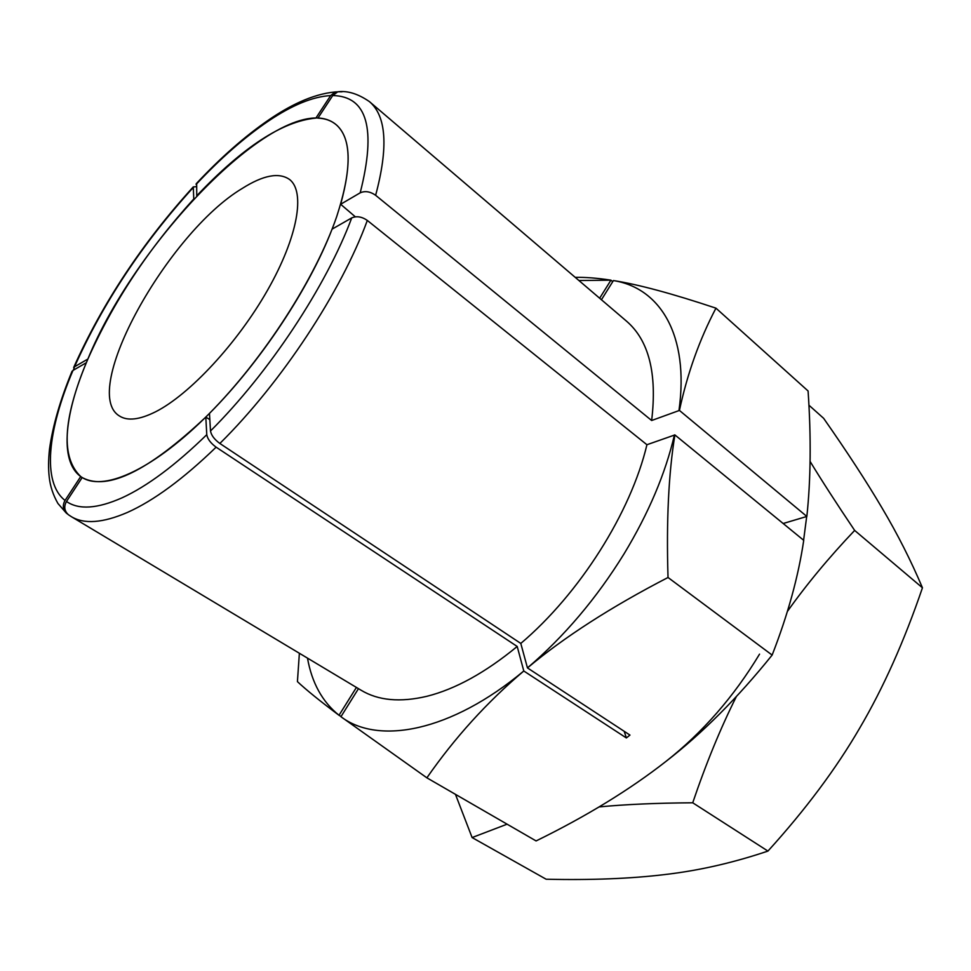 <?xml version="1.0" encoding="UTF-8"?>
<svg xmlns="http://www.w3.org/2000/svg" width="971" height="971" viewBox="0 0 971 971"><rect width="100%" height="100%" fill="white"/><g stroke="black" fill="none" stroke-linecap="round" stroke-linejoin="round"><path stroke-width="1.46" d="M674.894 434.923L646.929 444.73L367.317 220.429C361.819 216.642 356.624 215.805 351.72 217.905L332.07 229.144C309.373 288.266 259.961 362.802 209.469 413.403L210.501 430.978C211.277 435.287 214.397 439.45 219.859 443.468L520.796 643.433L527.459 667.927C564.321 637.049 611.172 606.899 668.024 577.49C666.3 521.124 668.582 473.605 674.894 434.923L803.733 540.337C798.356 576.628 787.821 614.874 772.139 655.073C737.669 697.906 702.312 733.311 666.082 761.313C629.888 789.641 586.557 816.186 536.089 840.935L426.876 777.832C454.768 737.705 487.078 702.094 523.794 670.997L523.794 670.985C450.969 731.709 378.399 745.243 340.942 716.707L426.876 777.832M674.444 434.911C665.451 473.508 648.664 513.137 624.098 553.786C596.607 598.282 564.394 636.333 527.459 667.914L629.961 735.083L626.368 737.948L523.794 670.997M216.12 447.17C183.288 478.921 153.709 500.684 127.371 512.457C102.805 523.029 84.089 524.413 71.223 516.584L361.115 690.247C378.253 700.577 400.186 702.591 426.912 696.292C455.46 689.119 485.549 672.515 517.203 646.468L216.12 447.17C210.658 443.164 207.551 439.001 206.774 434.68L205.803 417.069L209.833 419.654M196.664 183.252L196.749 195.778C242.92 147.07 282.634 121.181 315.878 118.098L330.662 95.583L335.359 91.929L339.656 91.76M355.313 216.8L340.639 204.262L360.192 192.828C365.06 190.68 370.206 191.505 375.631 195.292L651.65 420.504L679.433 410.43L806.852 516.451L783.172 523.503M679.433 410.43C687.334 373.617 699.508 339.522 715.955 308.159L808.09 390.985C811.222 437.533 810.809 479.346 806.852 516.451M624.207 731.321L626.368 737.948M342.035 91.784L337.75 91.808L332.737 95.546L317.918 118.134C325.346 118.401 331.536 120.683 336.488 124.98C350.446 137.397 351.83 163.832 340.639 204.262M599.653 298.218L610.941 280.17L612.713 281.699M715.955 308.159C672.333 293.618 638.165 284.418 613.429 280.558L601.437 299.736M578.922 280.51L610.941 280.17C597.432 278.094 585.537 277.16 575.233 277.354M73.359 370.206L74.536 366.783L87.9 359.027C113.17 302.115 148.454 248.758 193.787 198.958L193.265 186.918L196.215 186.675M67.824 514.242L66.271 513.04C62.824 509.326 62.423 505.114 65.045 500.441L80.727 476.543C60.918 457.693 62.787 419.751 86.346 362.705L72.971 370.437L71.611 372.306M341.076 716.489L339.013 715.275C322.36 701.875 311.861 682.831 307.491 658.12M299.371 653.252L297.429 681.63C306.083 689.774 319.945 701.001 339.013 715.287L356.418 687.432M358.469 688.657L340.942 716.707M205.803 417.069C149.012 470.571 108.012 490.841 82.814 477.89L82.195 477.526L66.477 501.485C63.71 506.546 64.329 510.94 68.346 514.679L68.892 515.079M523.794 670.985L517.203 646.468M520.796 643.433C579.796 593.475 630.871 512.47 646.929 444.73M613.417 280.57C660.001 287.889 689.507 335.068 678.984 410.417M651.65 420.504C657.27 373.471 648.871 340.336 626.453 321.11L369.478 101.652C386.409 116.095 388.461 147.313 375.631 195.292M668.024 577.49L772.139 655.073M808.928 405.198L823.614 418.295C847.246 452.073 866.763 482.029 882.154 508.173C897.568 534.171 911.004 560.704 922.45 587.783C904.219 641.224 883.27 688.038 859.614 728.25C836.213 768.547 805.663 809.486 767.94 851.082C733.166 862.806 698.756 870.635 664.71 874.568C630.531 878.682 590.999 880.236 546.127 879.216L472.1 837.56L507.093 824.185M787.408 611.427C806.585 584.433 828.991 557.427 854.65 530.421C836.504 503.451 821.648 480.451 810.081 461.395M806.67 516.645L803.612 540.228M455.46 794.351L472.1 837.56M599.058 806.925C624.875 804.425 656.093 803.041 692.724 802.786C706.123 763.291 720.676 727.874 736.382 696.535M759.553 654.126C733.809 696.765 702.64 732.498 666.033 761.349M692.724 802.786L767.94 851.082M854.65 530.421L922.45 587.783M336.755 216.424C315.854 277.706 263.736 358.76 209.287 413.585C154.765 468.508 105.305 491.314 82.814 477.89C59.243 464.332 63.358 416.547 87.123 360.872C137.506 235.601 288.666 83.348 336.488 124.98C351.915 138.889 352.012 169.367 336.755 216.424M242.252 188.435C263.275 175.144 279.029 172.158 289.528 179.465C305.586 191.663 297.891 236.948 267.608 290.098C237.446 343.212 189.442 394.76 155.445 411.862C139.521 419.788 127.529 421.171 119.494 416.013C78.991 391.956 167.947 232.712 242.252 188.435M66.477 501.485C78.797 509.993 97.318 508.768 122.055 497.82C147.204 486.253 175.448 465.206 206.774 434.68M330.662 95.583C312.941 96.566 292.198 105.05 268.421 121.059C244.704 137.154 220.599 158.285 196.093 184.454M210.501 430.978C269.028 372.779 326.499 285.68 351.72 217.905M193.156 187.609C142.567 243.296 103.023 303.013 74.536 366.783M72.971 370.437C47.579 430.177 41.85 482.441 65.045 500.441M367.317 220.429C341.525 291.312 281.323 382.817 219.859 443.468M360.192 192.828C376.457 128.682 367.305 96.263 332.737 95.546M196.191 183.762C220.903 157.326 245.323 135.891 269.428 119.421C288.363 106.567 311.533 94.138 335.359 91.929M337.168 125.599L336.488 124.98M193.253 186.918C142.312 243.005 102.441 303.207 73.662 367.524M72.085 371.177C60.323 399.651 52.798 425.589 49.521 448.99C48.368 459.769 48.271 469.211 49.254 477.295C50.237 486.313 53.126 495.04 57.932 503.476L66.259 513.052M68.346 514.691L71.223 516.584M369.478 101.652C358.105 93.799 347.533 90.509 337.738 91.796"/></g></svg>
